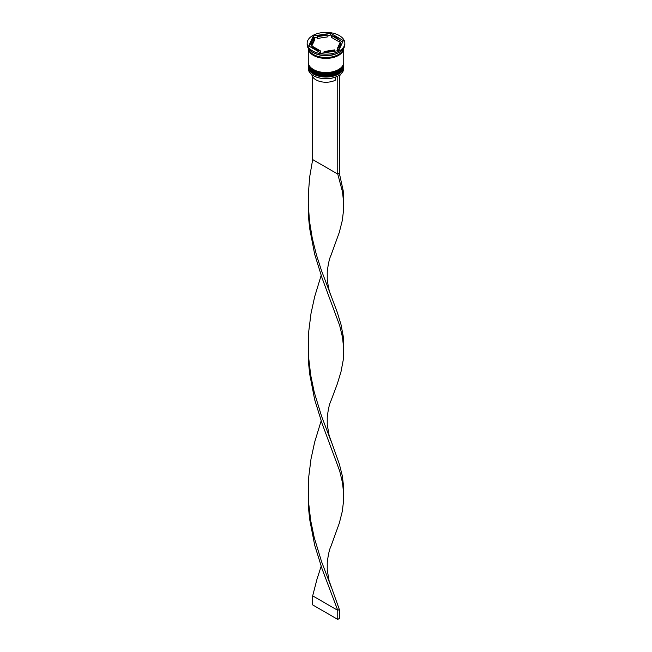 <?xml version="1.0" encoding="UTF-8"?>
<svg xmlns="http://www.w3.org/2000/svg" width="652" height="652" viewBox="0 0 652 652"><rect width="100%" height="100%" fill="white"/><g stroke="black" fill="none" stroke-linecap="round" stroke-linejoin="round"><path stroke-width="0.98" d="M338.461 75.722A17.514 10.114 180 0 1 338.388 75.762A17.514 10.114 180 0 1 337.573 76.203A17.514 10.114 180 0 1 313.612 75.762L313.457 75.673A17.734 10.236 0 0 0 338.543 75.673A17.734 10.236 0 0 0 343.734 68.436L343.734 66.806A17.734 10.236 180 0 1 332.789 76.268A17.734 10.236 180 0 1 313.457 74.043A17.734 10.236 180 0 1 308.266 66.806A17.734 10.236 180 0 1 308.29 66.276M343.71 66.276A17.734 10.236 180 0 1 343.734 66.806M343.71 63.554A17.734 10.236 180 0 1 343.734 64.092A17.734 10.236 180 0 1 332.789 73.554A17.734 10.236 180 0 1 313.457 71.329A17.734 10.236 180 0 1 308.266 64.092A17.734 10.236 180 0 1 308.29 63.554M307.157 43.268L307.157 44.54A18.843 10.88 0 0 0 312.675 52.233L313.457 52.682A17.734 10.236 0 0 0 338.543 52.682L339.325 52.233A18.843 10.88 0 0 0 344.843 44.54L344.843 43.268A18.843 10.88 0 0 0 339.325 35.575A18.843 10.88 0 0 0 318.787 33.219A18.843 10.88 0 0 0 307.157 43.268A18.843 10.88 0 0 0 312.675 50.962A18.843 10.88 0 0 0 333.213 53.325A18.843 10.88 0 0 0 344.843 43.268M313.457 52.682L312.675 52.233A18.843 10.88 0 0 0 339.325 52.233M308.266 64.092L308.266 64.996A17.734 10.236 0 0 0 313.457 72.233A17.734 10.236 0 0 0 332.789 74.458A17.734 10.236 0 0 0 343.734 64.996L343.734 64.092M313.457 69.519A17.734 10.236 0 0 0 332.789 71.744A17.734 10.236 0 0 0 343.734 62.282L343.734 48.215A17.734 10.236 0 0 1 332.74 57.629A17.734 10.236 0 0 1 313.457 55.404A17.734 10.236 0 0 1 308.266 48.215L308.266 62.282A17.734 10.236 0 0 0 313.457 69.519M308.372 48.387A17.734 10.236 0 0 0 313.457 54.499A17.734 10.236 0 0 0 331.868 56.92A17.734 10.236 0 0 0 343.628 48.387M342.65 42.021L339.325 40.106A14.409 8.321 0 0 0 336.188 37.384A14.409 8.321 0 0 0 331.485 35.575L330.637 35.086L327.907 35.51M331.485 37.384L331.485 35.575L339.325 40.106L339.325 41.915L331.485 37.384M311.843 74.605A14.189 8.191 0 0 0 315.967 79.837A14.189 8.191 0 0 0 335.218 80.277L335.218 77.213M313.612 75.762L313.457 75.673A17.734 10.236 0 0 1 308.266 68.436L308.266 66.806M324.093 52.845L324.093 51.516A14.409 8.321 0 0 0 334.794 49.862L334.794 51.19M312.675 48.248L312.675 46.439A14.409 8.321 0 0 0 320.515 50.962L320.515 52.779M314.582 38.191A14.409 8.321 0 0 0 311.591 43.268A14.409 8.321 0 0 0 311.713 44.377L311.713 46.186L314.582 40L314.582 38.191L311.713 44.377M311.591 43.268L311.591 45.086A14.409 8.321 0 0 0 311.713 46.186M327.907 35.021A14.409 8.321 0 0 0 317.206 36.683L317.206 38.492L327.907 36.838L327.907 35.021L317.206 36.683M324.093 51.516L334.794 49.862M312.675 46.439L320.515 50.962M321.363 53.268L338.673 50.587L343.311 40.595L330.637 33.276L313.327 35.958L308.689 45.95L321.363 53.268M317.206 37.164L313.327 37.767L309.35 46.333M313.327 37.767L313.327 35.958M330.637 35.086L330.637 33.276M337.418 48.354L337.418 50.163A14.409 8.321 0 0 0 340.409 45.086L340.409 43.268A14.409 8.321 0 0 0 340.287 42.168L337.418 48.354A14.409 8.321 0 0 0 340.409 43.268M339.325 76.863A14.189 8.191 0 0 0 340.157 74.605M339.154 75.306L337.573 76.203M312.675 76.863L312.675 159.585L337.76 174.068L339.325 173.163L343.213 190.743L343.694 209.031L342.308 220.466L339.325 232.299L331.004 255.282C329.496 258.168 328.241 263.669 327.239 271.786L327.239 279.105C328.241 287.214 329.496 292.715 331.004 295.6L337.32 312.438L341.004 324.574L343.213 336.171L343.751 347.019L343.213 360.14L341.004 371.738L337.32 383.873L331.004 400.711C329.496 403.596 328.241 409.097 327.239 417.215L327.239 424.525L329.081 435.267L339.325 464.012L342.308 475.846L343.694 487.28L343.694 499.888L342.308 511.323L339.325 523.148L331.004 546.14C329.496 549.025 328.241 554.526 327.239 562.643L327.239 569.954L329.081 580.696L339.325 609.441L337.76 610.345L312.675 595.863L316.962 579.278L321.159 566.295M337.76 76.308L337.76 174.068L342.528 191.957L343.751 203.864M339.325 75.404L339.325 173.163M308.249 202.731L308.787 219.83L309.692 228.624L314.68 254.264L322.129 278.184L339.7 325.609L342.528 337.386L343.751 349.293M308.249 493.58L308.787 510.679L309.692 519.481L314.68 545.121L322.129 569.041L337.76 610.345L337.76 619.4L312.675 604.917L312.675 595.863M312.675 159.585L309.692 176.839L308.306 194.492L308.282 204.149L309.472 221.044L312.3 238.355L316.473 255.022L321.575 270.841L331.004 295.6M321.159 420.874L314.68 442.048L310.996 459L308.787 476.482L308.306 485.341L308.657 503.091L310.702 520.614L314.24 537.631L321.575 561.69L331.004 586.458M308.249 348.16L308.787 365.259L309.692 374.052L314.68 399.692L322.129 423.613L339.7 471.037L342.528 482.814L343.751 494.721M321.159 275.446L314.68 296.619L310.996 313.571L308.787 331.061L308.306 339.912L308.657 357.663L310.702 375.193L314.24 392.211L321.575 416.261L331.004 441.029M337.76 619.4L339.325 618.495L339.325 609.441M308.266 65.632A17.734 10.236 0 0 0 308.266 65.722A17.734 10.236 0 0 0 313.457 72.959A17.734 10.236 0 0 0 332.789 75.184A17.734 10.236 0 0 0 343.734 65.722A17.734 10.236 0 0 0 343.734 65.632M343.734 65.534A17.734 10.236 180 0 1 332.789 74.996A17.734 10.236 180 0 1 313.457 72.779A17.734 10.236 180 0 1 308.266 65.534L308.266 65.722C308.094 68.321 309.871 70.84 313.596 73.269C323.775 79.731 344.435 74.874 343.734 65.722L343.734 65.265M308.266 62.91A17.734 10.236 0 0 0 308.266 63.008A17.734 10.236 0 0 0 313.457 70.245A17.734 10.236 0 0 0 332.789 72.462A17.734 10.236 0 0 0 343.734 63.008A17.734 10.236 0 0 0 343.734 62.91M343.734 62.82A17.734 10.236 180 0 1 332.789 72.282A17.734 10.236 180 0 1 313.457 70.066A17.734 10.236 180 0 1 308.266 62.82L308.266 63.008C308.094 65.608 309.871 68.126 313.596 70.546C323.775 77.017 344.435 72.16 343.734 63.008L343.734 62.543M343.62 48.427A17.628 10.179 180 0 1 332.528 57.612A17.628 10.179 180 0 1 313.539 55.355A17.628 10.179 180 0 1 308.38 48.427M308.282 201.305L308.282 204.149"/></g></svg>
